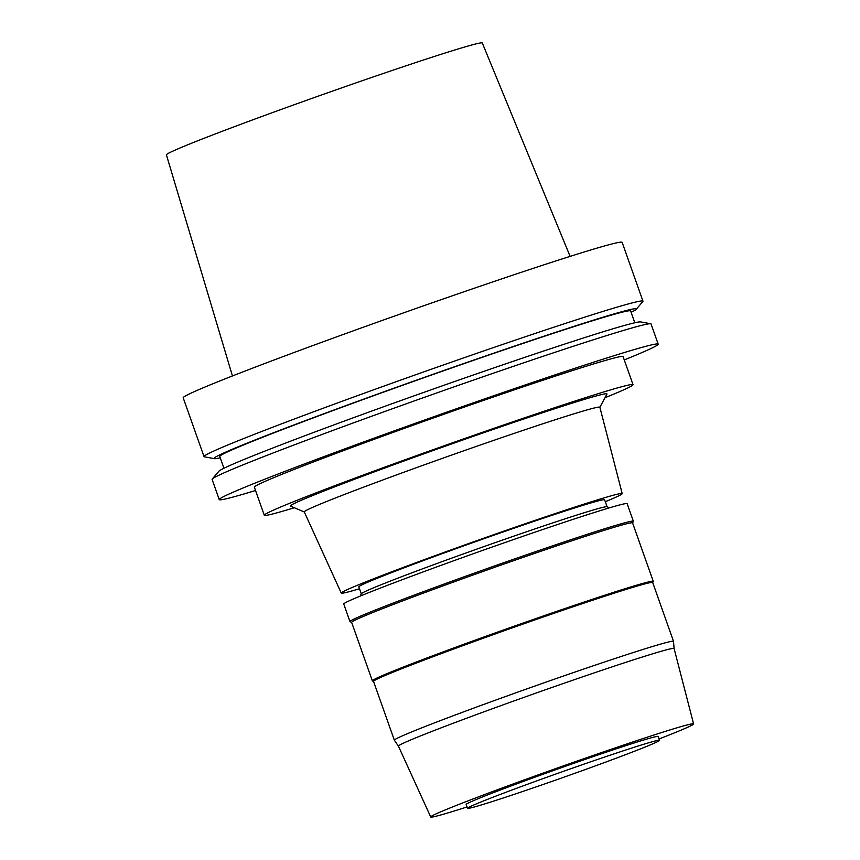 <?xml version="1.0" encoding="UTF-8"?>
<svg xmlns="http://www.w3.org/2000/svg" width="860" height="860" viewBox="0 0 860 860"><rect width="100%" height="100%" fill="white"/><g stroke="black" fill="none" stroke-linecap="round" stroke-linejoin="round"><path stroke-width="1.29" d="M570.115 256.377L482.299 43A167.56 4.676 160.5 0 0 322.801 94.525A167.56 4.676 160.5 0 0 166.41 154.864L232.447 375.96M631.111 312.32A223.976 6.256 160.5 0 0 636.185 309.32L642.818 301.559A232.834 6.504 160.5 0 0 642.968 301.172L622.145 242.359A232.834 6.504 160.5 0 0 400.502 313.954A232.834 6.504 160.5 0 0 183.191 397.804L204.024 456.606A232.834 6.504 160.5 0 0 204.379 456.81L214.419 458.67A223.976 6.256 160.5 0 0 220.257 457.81M642.968 301.172A232.834 6.504 160.5 0 0 421.325 372.756A232.834 6.504 160.5 0 0 204.024 456.606M636.185 309.32A223.976 6.256 160.5 0 0 423.109 377.809A223.976 6.256 160.5 0 0 214.419 458.67M634.809 322.769L630.627 310.965A217.935 6.085 160.5 0 0 423.174 377.97A217.935 6.085 160.5 0 0 219.773 456.456L223.955 468.259M624.253 359.921A232.834 6.504 160.5 0 0 658.201 344.161L651.041 323.973A232.834 6.504 160.5 0 0 650.687 323.758L640.646 321.909A223.976 6.256 160.5 0 0 427.775 390.977A223.976 6.256 160.5 0 0 218.881 471.258L212.248 479.02A232.834 6.504 160.5 0 0 212.097 479.407L219.246 499.606A232.834 6.504 160.5 0 0 255.538 490.49M650.687 323.758A232.834 6.504 160.5 0 0 429.398 395.557A232.834 6.504 160.5 0 0 212.248 479.02M658.201 344.161A232.834 6.504 160.5 0 0 436.547 415.756A232.834 6.504 160.5 0 0 219.246 499.606M604.978 397.728A195.575 5.461 160.5 0 0 633.024 384.678L623.081 356.599A195.575 5.461 160.5 0 0 436.901 416.735A195.575 5.461 160.5 0 0 254.356 487.168L264.3 515.247A195.575 5.461 160.5 0 0 294.313 507.744M633.024 384.678A195.575 5.461 160.5 0 0 446.845 444.813A195.575 5.461 160.5 0 0 264.3 515.247M599.882 407.307L606.934 394.073A167.926 4.687 160.5 0 0 447.103 445.544A167.926 4.687 160.5 0 0 290.497 506.121L304.3 511.979M605.311 501.713A149.017 4.16 160.5 0 0 622.199 493.608L599.871 407.253A156.789 4.375 160.5 0 0 450.608 455.445A156.789 4.375 160.5 0 0 304.279 511.926L341.269 593.088A149.017 4.16 160.5 0 0 359.491 588.756M622.199 493.608A149.017 4.16 160.5 0 0 480.342 539.413A149.017 4.16 160.5 0 0 341.269 593.088M607.106 506.787L604.634 499.81A130.387 3.644 160.5 0 0 480.514 539.908A130.387 3.644 160.5 0 0 358.824 586.864L361.297 593.83M609.375 507.862L607.042 506.755A130.387 3.644 160.5 0 0 482.998 546.928A130.387 3.644 160.5 0 0 361.318 593.765L360.211 596.098M632.595 522.955L633.347 521.375A150.317 4.192 160.5 0 0 633.368 521.246L627.155 503.691A150.317 4.192 160.5 0 0 484.062 549.905A150.317 4.192 160.5 0 0 343.763 604.042L349.977 621.597A150.317 4.192 160.5 0 0 350.074 621.683L351.665 622.446M633.368 521.246A150.317 4.192 160.5 0 0 490.275 567.46A150.317 4.192 160.5 0 0 349.977 621.597M652.718 582.596L653.256 581.478A149.017 4.16 160.5 0 0 653.267 581.349L632.573 522.901A149.017 4.16 160.5 0 0 490.716 568.729A149.017 4.16 160.5 0 0 351.643 622.393L372.337 680.83A149.017 4.16 160.5 0 0 372.434 680.926L373.552 681.453M653.267 581.349A149.017 4.16 160.5 0 0 511.421 627.166A149.017 4.16 160.5 0 0 372.337 680.83M673.52 641.334L652.708 582.542A148.081 4.139 160.5 0 0 511.732 628.069A148.081 4.139 160.5 0 0 373.53 681.399L394.353 740.202A148.081 4.139 160.5 0 0 394.364 740.224L398.438 746.147A146.221 4.085 160.5 0 1 534.899 693.472A146.221 4.085 160.5 0 1 674.089 648.515A146.221 4.085 160.5 0 1 674.089 648.537L673.53 641.366A148.081 4.139 160.5 0 0 673.52 641.334A148.081 4.139 160.5 0 0 532.555 686.871A148.081 4.139 160.5 0 0 394.353 740.202M659.039 738.966A139.427 3.891 160.5 0 0 693.59 723.916A139.427 3.891 160.5 0 0 560.86 766.776A139.427 3.891 160.5 0 0 430.731 817A139.427 3.891 160.5 0 0 453.016 811.367A139.427 3.891 160.5 0 0 467.044 806.949M659.512 740.32L658.147 736.461A101.835 2.849 160.5 0 0 561.204 767.765A101.835 2.849 160.5 0 0 466.163 804.444L467.528 808.303A101.835 2.849 160.5 0 0 483.815 804.197A101.835 2.849 160.5 0 0 591.938 767.141A101.835 2.849 160.5 0 0 659.512 740.32A101.835 2.849 160.5 0 0 562.569 771.635A101.835 2.849 160.5 0 0 467.528 808.303M693.59 723.916L674.089 648.515M430.731 817L398.427 746.136"/></g></svg>

